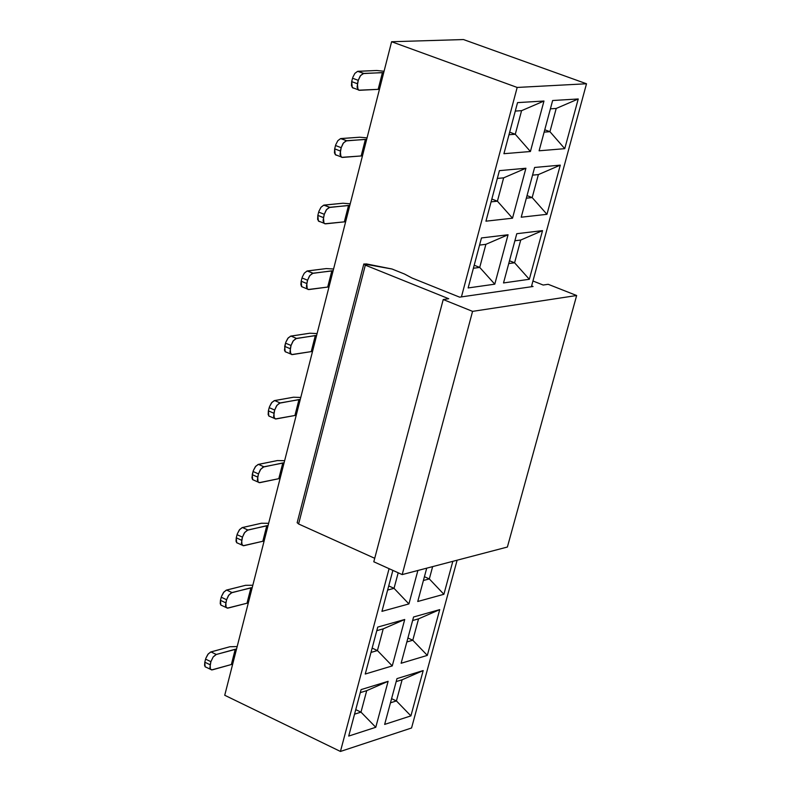 <?xml version="1.0" encoding="UTF-8"?>
<svg xmlns="http://www.w3.org/2000/svg" width="791" height="791" viewBox="0 0 791 791"><rect width="100%" height="100%" fill="white"/><g stroke="black" fill="none" stroke-linecap="round" stroke-linejoin="round"><path stroke-width="1.19" d="M548.193 284.305L576.649 295.518L507.387 547.036L576.649 295.518L472.573 311.367L402.194 574.592L507.387 547.036L402.194 574.592L472.573 311.367L443.227 299.532L373.797 561.778L402.194 574.592L373.797 561.778L443.227 299.532L448.724 298.731L365.323 265.143L298.593 523.978L374.716 558.298L298.593 523.978L365.323 265.143L363.801 264.085L366.451 263.927L392.01 269.009L363.85 263.957L365.323 265.143L448.724 298.731L443.227 299.532L472.573 311.367L576.649 295.518L548.193 284.305L543.18 285.037L548.193 284.305M297.179 522.633L298.593 523.978L297.179 522.633M404.428 274.002L412.052 278.036L459.62 297.159L461.43 296.892L459.62 297.159L412.052 278.036L404.369 273.963M533.075 286.5L531.611 285.917L533.075 286.5L531.384 286.747L533.075 286.5M532.946 280.993L543.18 285.037L532.946 280.993M404.211 273.913L392.01 269.009L404.211 273.913M531.384 286.747L461.43 296.892L531.384 286.747L586.507 83.767L517.176 87.445L461.43 296.892L517.176 87.445L391.604 41.735L224.733 695.269L340.437 751.45L411.557 727.987L457.119 560.206L411.557 727.987L340.437 751.45L389.083 568.68L340.437 751.45L224.733 695.269L391.604 41.735L517.176 87.445L586.507 83.767L531.384 286.747M539.106 150.794L552.642 100.516L578.241 98.974L564.754 148.668L539.106 150.794L564.754 148.668L578.241 98.974L552.642 100.516L539.106 150.794M543.971 101.03L530.415 151.506L503.926 153.701L517.541 102.612L543.971 101.03L521.576 110.671L515.277 134.262L530.415 151.506L543.971 101.03L517.541 102.612L503.926 153.701L530.415 151.506L515.277 134.262L508.979 134.727L515.277 134.262L521.576 110.671L543.971 101.03M521.22 217.209L534.617 167.465L560.285 165.141L546.957 214.321L521.22 217.209L546.957 214.321L560.285 165.141L534.617 167.465L521.22 217.209M525.916 168.246L512.509 218.197L485.941 221.183L499.408 170.638L525.916 168.246L503.64 177.846L497.41 201.191L512.509 218.197L525.916 168.246L499.408 170.638L485.941 221.183L512.509 218.197L497.41 201.191L491.092 201.853L497.41 201.191L503.64 177.846L525.916 168.246M503.521 282.941L516.78 233.711L542.527 230.626L529.327 279.282L503.521 282.941L529.327 279.282L542.527 230.626L516.78 233.711L503.521 282.941M508.059 234.759L494.78 284.177L468.143 287.944L481.472 237.943L508.059 234.759L485.892 244.32L479.722 267.417L494.78 284.177L508.059 234.759L481.472 237.943L468.143 287.944L494.78 284.177L479.722 267.417L473.394 268.258L479.722 267.417L485.892 244.32L508.059 234.759M417.747 601.496L426.725 568.165L417.747 601.496L443.889 594.288L417.747 601.496M452.828 561.333L443.889 594.288L452.828 561.333M417.885 570.479L408.907 603.928L381.944 611.354L392.87 570.39L381.944 611.354L408.907 603.928L417.885 570.479M401.116 663.263L413.574 616.99L439.727 609.624L427.318 655.393L401.116 663.263L427.318 655.393L439.727 609.624L413.574 616.99L401.116 663.263M404.725 619.491L392.257 665.923L365.244 674.031L377.752 627.085L404.725 619.491L383.22 628.855L377.426 650.558L392.257 665.923L404.725 619.491L377.752 627.085L365.244 674.031L392.257 665.923L377.426 650.558L370.999 652.427L377.426 650.558L383.22 628.855L404.725 619.491M384.653 724.408L396.983 678.609L423.195 670.57L410.905 715.885L384.653 724.408L410.905 715.885L423.195 670.57L396.983 678.609L384.653 724.408M388.114 681.318L375.774 727.285L348.712 736.075L361.091 689.604L388.114 681.318L366.717 690.652L360.983 712.137L375.774 727.285L388.114 681.318L361.091 689.604L348.712 736.075L375.774 727.285L360.983 712.137L354.546 714.174L360.983 712.137L366.717 690.652L388.114 681.318M550.398 108.832L556.211 108.456L578.241 98.974L556.211 108.456L549.943 131.682L564.754 148.668L549.943 131.682L544.129 132.117L549.943 131.682L556.211 108.456L550.398 108.832M515.287 111.066L521.576 110.671L515.287 111.066M532.551 175.137L538.374 174.593L560.285 165.141L538.374 174.593L532.175 197.572L546.957 214.321L532.175 197.572L526.341 198.185L532.175 197.572L538.374 174.593L532.551 175.137M497.331 178.44L503.64 177.846L497.331 178.44M514.882 240.761L520.725 240.039L542.527 230.626L520.725 240.039L514.585 262.78L529.327 279.282L514.585 262.78L508.742 263.561L514.585 262.78L520.725 240.039L514.882 240.761M479.564 245.101L485.892 244.32L479.564 245.101M432.637 566.623L429.325 578.923L443.889 594.288L429.325 578.923L423.403 580.495L429.325 578.923L432.637 566.623M398.189 572.793L394.037 588.336L408.907 603.928L394.037 588.336L387.63 590.056L394.037 588.336L398.189 572.793M412.625 620.52L418.558 618.849L439.727 609.624L418.558 618.849L412.783 640.235L427.318 655.393L412.783 640.235L406.851 641.966L412.783 640.235L418.558 618.849L412.625 620.52M376.803 630.674L383.22 628.855L376.803 630.674M396.182 681.585L402.125 679.766L423.195 670.57L402.125 679.766L396.42 700.935L410.905 715.885L396.42 700.935L390.467 702.813L396.42 700.935L402.125 679.766L396.182 681.585M360.281 692.629L366.717 690.652L360.281 692.629M544.762 129.773L549.943 131.682L544.762 129.773M509.661 132.176L515.277 134.262L509.661 132.176M527.033 195.614L532.175 197.572L527.033 195.614M491.834 199.055L497.41 201.191L491.834 199.055M509.483 260.783L514.585 262.78L509.483 260.783M474.195 265.232L479.722 267.417L474.195 265.232M424.421 576.708L429.325 578.923L424.421 576.708M388.727 585.923L394.037 588.336L388.727 585.923M407.919 637.991L412.783 640.235L407.919 637.991M372.156 648.096L377.426 650.558L372.156 648.096M391.585 698.661L396.42 700.935L391.585 698.661M355.752 709.646L360.983 712.137L355.752 709.646M341.188 147.69L340.011 154.492L341.672 157.34L361.171 155.956L365.402 139.374L345.845 140.917L343.047 143.478L341.188 147.69L343.502 142.864L346.666 140.719L341 138.544L359.757 137.219L340.545 138.623L337.826 140.689L335.71 144.812L337.826 140.689L340.605 138.603L346.666 140.719L366.668 139.384L365.402 139.374L361.171 155.956L342.424 157.429L340.872 156.806L340.338 151.032L334.672 148.846L335.522 145.504L341.188 147.69L335.522 145.504L334.672 148.856L335.206 154.621L336.768 155.244L336.017 155.155L334.445 152.93L334.672 148.856L340.338 151.032L341.188 147.69M324.3 214.312L323.104 220.373L323.588 222.676L324.824 223.784L344.342 221.856L348.534 205.442L328.947 207.529L326.149 210.129L324.3 214.312L326.594 209.516L329.768 207.301L324.152 205.087L342.938 203.238L323.687 205.176L320.978 207.282L318.902 211.296L320.978 207.282L323.746 205.156L329.768 207.301L349.81 205.433L348.534 205.442L344.342 221.856L325.576 223.843L323.954 223.22L323.46 217.624L317.844 215.389L318.674 212.077L324.3 214.312L318.674 212.077L317.844 215.389L318.348 220.986L319.92 221.609L319.168 221.539L317.616 219.374L317.844 215.389L323.46 217.624L324.3 214.312M307.59 280.241L306.414 286.223L306.898 288.468L308.144 289.526L327.701 287.064L331.844 270.829L312.218 273.439L309.429 276.079L307.59 280.241L309.874 275.456L313.048 273.202L307.472 270.927L326.297 268.574L307.007 271.026L304.298 273.182L302.231 277.176L304.298 273.182L307.066 271.006L313.048 273.202L333.12 270.789L331.844 270.829L327.701 287.064L308.895 289.565L307.224 288.942L306.76 283.514L301.183 281.23L302.014 277.957L307.59 280.241L302.014 277.957L301.183 281.23L301.658 286.658L303.2 287.291L301.529 286.5L300.867 284.503L301.183 281.23L306.76 283.514L307.59 280.241M291.048 345.469L289.931 352.015L291.632 354.576L311.229 351.609L315.332 335.532L295.676 338.667L292.888 341.336L291.048 345.469L293.332 340.713L296.496 338.4L290.969 336.076L309.825 333.229L290.505 336.195L287.795 338.39L285.739 342.374L288.26 337.826L290.969 336.076L296.496 338.4L316.608 335.463L315.332 335.532L311.229 351.609L292.393 354.595L290.673 353.982L290.228 348.722L284.701 346.379L285.146 351.649L286.649 352.282L285.294 351.807L284.473 350.126L285.521 343.146L291.048 345.479L285.521 343.146L284.701 346.389L290.228 348.722L291.048 345.469M274.685 410.035L273.587 416.491L275.298 418.963L294.924 415.483L298.988 399.574L279.292 403.212L276.514 405.912L274.685 410.035L276.959 405.289L280.123 402.926L274.635 400.562L293.52 397.22L274.17 400.681L271.461 402.916L269.415 406.89L271.926 402.352L274.635 400.562L280.123 402.926L300.264 399.475L298.988 399.574L294.924 415.483L276.059 418.953L274.289 418.35L273.874 413.238L268.386 410.855L269.197 407.652L274.685 410.035L269.197 407.652L268.386 410.855L268.802 415.967L270.275 416.61L268.95 416.125L268.159 414.494L268.386 410.855L273.874 413.238L274.685 410.035M258.489 473.918L257.362 479.692L257.876 481.778L259.132 482.678L278.788 478.693L282.812 462.953L263.087 467.085L260.308 469.814L258.489 473.918L260.753 469.201L263.917 466.789L258.469 464.366L277.384 460.56L258.014 464.505L255.305 466.779L253.258 470.744L255.77 466.206L258.469 464.366L263.917 466.789L284.078 462.834L282.812 462.953L278.788 478.693L259.893 482.648L258.074 482.055L257.688 477.102L258.489 473.918L253.051 471.495L258.489 473.918M254.069 480.266L252.527 479.484L251.943 477.655L253.051 471.495L252.24 474.669L252.636 479.633L254.069 480.266M257.688 477.092L252.24 474.669L257.688 477.102M242.461 537.148L241.393 543.447L243.134 545.741L262.82 541.271L266.794 525.689L247.049 530.306L244.271 533.075L242.461 537.148L244.716 532.442L247.88 529.99L242.471 527.528L261.416 523.247L242.016 527.676L239.307 529.98L237.27 533.935L239.772 529.406L242.471 527.528L247.88 529.99L268.07 525.55L266.794 525.689L262.82 541.271L243.895 545.691L242.026 545.108L241.67 540.293L236.262 537.821L237.063 534.676L242.461 537.148L237.063 534.676L236.262 537.821L236.638 542.636L238.032 543.279L236.776 542.794L236.044 541.242L236.262 537.821L241.67 540.293L242.461 537.148M226.602 599.736L225.504 605.372L226.028 607.359L227.294 608.15L247.01 603.217L250.945 587.782L231.17 592.884L228.401 595.672L226.602 599.736L228.836 595.05L232 592.548L226.641 590.037L245.606 585.3L226.177 590.195L223.477 592.538L221.45 596.483L223.932 591.965L226.641 590.037L232 592.548L252.22 587.624L250.945 587.782L247.01 603.217L228.055 608.081L226.147 607.518L225.811 602.851L220.452 600.329L221.243 597.215L226.602 599.736L221.243 597.215L220.452 600.329L220.798 605.006L222.162 605.639L220.936 605.155L220.224 603.642L220.452 600.329L225.811 602.851L226.602 599.736M210.9 661.681L209.862 667.822L210.347 669.186L211.622 669.928L231.358 664.529L235.253 649.253L215.884 654.602L213.125 657.014L210.9 661.681L213.125 657.014L216.289 654.464L210.97 651.913L229.963 646.731L210.505 652.081L207.806 654.454L205.789 658.389L208.26 653.88L210.97 651.913L216.289 654.464L236.529 649.065L235.253 649.253L231.358 664.529L212.384 669.848L210.436 669.295L210.119 664.756L204.8 662.196L205.581 659.121L210.9 661.681L205.581 659.121L204.8 662.196L205.116 666.734L206.441 667.377L205.255 666.892L204.572 665.419L204.8 662.196L210.119 664.756L210.9 661.681M358.254 80.346L357.057 87.237L358.709 90.194L378.167 89.353L382.439 72.594L362.921 73.593L360.132 76.124L358.254 80.346L360.577 75.511L363.751 73.415L358.036 71.289L376.753 70.498L357.581 71.358L354.862 73.385L352.766 77.419L354.862 73.385L357.641 71.348L363.751 73.415L383.714 72.634L382.439 72.594L378.167 89.353L359.46 90.303L357.957 89.68L357.403 83.737L351.688 81.602L352.539 78.22L358.254 80.346L352.539 78.22L351.688 81.602L352.252 87.544L353.755 88.177L353.013 88.058L351.441 85.744L351.688 81.602L357.403 83.737L358.254 80.346M463.467 39.55L586.507 83.767L463.467 39.55L391.604 41.735L463.467 39.55M367.064 137.861L359.757 137.219L367.064 137.861M362.436 155.956L361.171 155.956L362.436 155.956M350.225 203.781L342.938 203.238L350.225 203.781M345.618 221.836L344.342 221.856L345.618 221.836M333.575 269.009L326.297 268.574L333.575 269.009M328.977 287.014L327.701 287.064L328.977 287.014M317.092 333.565L309.825 333.229L317.092 333.565M312.504 351.53L311.229 351.609L312.504 351.53M300.778 397.458L293.52 397.22L300.778 397.458M296.2 415.384L294.924 415.483L296.2 415.384M284.631 460.688L277.384 460.56L284.631 460.688M280.063 478.575L278.788 478.693L280.063 478.575M268.643 523.286L261.416 523.247L268.643 523.286M264.095 541.123L262.82 541.271L264.095 541.123M252.823 585.241L245.606 585.3L252.823 585.241M248.285 603.039L247.01 603.217L248.285 603.039M237.162 646.573L229.963 646.731L237.162 646.573M232.633 664.331L231.358 664.529L232.633 664.331M384.07 71.259L376.753 70.498L384.07 71.259M379.433 89.393L378.167 89.353L379.433 89.393M363.801 264.085L297.149 522.752M335.206 154.621L340.872 156.806M318.348 220.986L323.954 223.22M301.658 286.658L307.224 288.942M285.146 351.649L290.673 353.982M268.802 415.967L274.289 418.35M252.636 479.633L258.074 482.055M236.638 542.636L242.026 545.108M220.798 605.006L226.147 607.518M205.116 666.734L210.436 669.295M352.252 87.544L357.957 89.68"/></g></svg>
